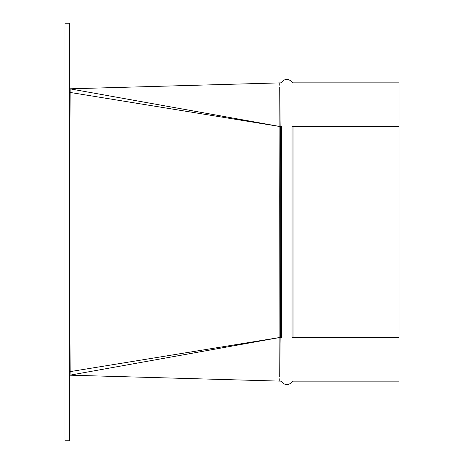 <?xml version="1.0" encoding="UTF-8"?>
<svg xmlns="http://www.w3.org/2000/svg" width="464" height="464" viewBox="0 0 464 464"><rect width="100%" height="100%" fill="white"/><g stroke="black" fill="none" stroke-linecap="round" stroke-linejoin="round"><path stroke-width="0.7" d="M64.96 440.8L69.733 440.8L69.733 23.2L64.96 23.2L64.96 440.8M69.733 91.211L70.139 88.856L69.733 183.129M69.733 92.382L279.879 126.521L279.728 87.325C279.566 81.374 279.566 81.374 279.728 87.325L280.163 126.533L279.728 195.773L279.879 126.521A1.195 0.841 -179.4 0 0 280.163 126.544M69.733 371.618L70.139 371.618L70.052 375.156M69.733 280.871L70.139 371.618L279.879 337.479L279.728 195.773L280.163 337.456L279.728 376.675C279.566 382.626 279.566 382.626 279.728 376.675L279.879 337.49L70.139 375.144L69.733 372.789M399.04 337.461L399.04 82.859L399.04 126.539L293.086 126.539C293.086 68.701 293.086 68.701 293.086 126.539L293.086 337.461C293.086 395.299 293.086 395.299 293.086 337.461L399.04 337.461M70.052 88.844L279.879 126.51A1.195 0.841 179.4 0 0 280.163 126.533L280.685 126.539C280.685 68.701 280.685 68.701 280.685 126.539A1.195 0.841 180 0 0 281.718 126.121L281.718 337.879C281.718 395.954 281.718 395.954 281.718 337.879A1.195 0.841 0 0 0 280.685 337.461C280.685 395.299 280.685 395.299 280.685 337.461L280.685 126.539M293.086 337.461A1.195 0.841 180 0 0 292.053 337.879C292.053 395.954 292.053 395.954 292.053 337.879L292.053 126.121C292.053 68.046 292.053 68.046 292.053 126.121A1.195 0.841 0 0 0 293.086 126.539M281.718 126.121C281.718 68.046 281.718 68.046 281.718 126.121M279.728 376.675C279.792 382.626 279.792 382.626 279.728 376.675M279.769 380.602L279.751 378.757M280.163 337.461A1.195 0.841 180 0 0 279.879 337.485L279.879 337.49A1.195 0.841 -179.4 0 1 280.163 337.467L280.685 337.461M279.751 85.243L279.775 83.079M279.728 87.325C279.792 81.374 279.792 81.374 279.728 87.325M399.04 82.859L293.086 82.859L292.053 82.261C288.55 78.341 285.105 78.341 281.718 82.261L280.685 82.859L69.681 88.821M399.04 381.141L293.086 381.141L292.053 381.739C288.666 385.659 285.221 385.659 281.718 381.739L280.685 381.141L69.681 375.179"/></g></svg>
